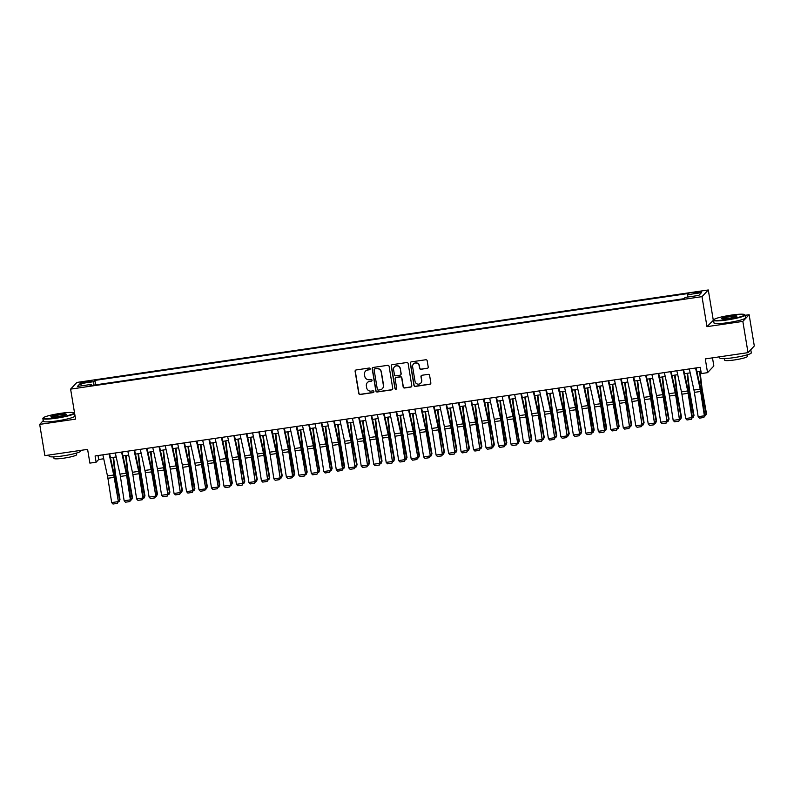 <?xml version="1.0" encoding="UTF-8"?>
<svg xmlns="http://www.w3.org/2000/svg" width="794" height="794" viewBox="0 0 794 794"><rect width="100%" height="100%" fill="white"/><g stroke="black" fill="none" stroke-linecap="round" stroke-linejoin="round"><path stroke-width="1.19" d="M370.143 368.773A0.873 0.863 -136.8 0 0 369.141 368.039L356.129 369.954A1.251 1.231 -136.8 0 0 355.107 371.354L358.769 393.447A1.251 1.231 -136.8 0 0 360.188 394.489L373.21 392.583A0.873 0.863 -136.8 0 0 373.924 391.601A0.873 0.863 -136.8 0 0 372.922 390.866L371.235 391.114A4.01 3.93 -136.8 0 1 366.669 387.76L366.362 385.924A4.01 3.93 -136.8 0 1 369.637 381.418L371.314 381.17A0.873 0.863 -136.8 0 0 372.029 380.187A0.873 0.863 -136.8 0 0 371.036 379.453L369.349 379.701A4.01 3.93 -136.8 0 1 364.783 376.346L364.476 374.51A4.01 3.93 -136.8 0 1 367.741 370.004L369.428 369.766A0.873 0.863 -136.8 0 0 370.143 368.773M697.876 291.884L693.301 293.125L696.795 293.036L701.36 291.795L697.876 291.884M427.192 368.406A1.251 1.231 -136.8 0 0 428.214 366.997L427.192 360.804A1.251 1.231 -136.8 0 0 425.763 359.751L411.312 361.866A1.251 1.231 -136.8 0 0 410.29 363.275L413.942 385.358A1.251 1.231 -136.8 0 0 415.371 386.41L429.822 384.296A1.251 1.231 -136.8 0 0 430.844 382.887L429.604 375.403A1.251 1.231 -136.8 0 0 428.174 374.351L421.991 375.264A1.251 1.231 -136.8 0 0 420.969 376.664L421.584 380.376A3.355 3.285 -136.8 0 1 417.356 384.018A3.355 3.285 -136.8 0 1 415.034 381.338L412.622 366.798A3.355 3.285 -136.8 0 1 416.85 363.156A3.355 3.285 -136.8 0 1 419.182 365.836L419.579 368.257A1.251 1.231 -136.8 0 0 421.009 369.309L427.361 368.218A1.251 1.231 -136.8 0 0 427.986 367.94M43.223 420.631L39.7 424.383L44.871 455.627L87.608 449.374L89.891 463.12L96.124 462.207L95.091 455.954L700.278 367.324L701.32 373.577L707.553 372.664L713.836 365.984L712.496 357.856M713.756 319.903L706.968 326.652L742.847 321.401L748.017 352.655L705.28 358.908L707.553 372.664M706.968 326.652L702.005 296.648L70.606 389.12L76.889 382.44L708.288 289.969L702.005 296.648M39.7 424.383L75.579 419.123L70.606 389.12M389.1 366.381A1.251 1.231 -136.8 0 0 387.671 365.329L373.22 367.443A1.251 1.231 -136.8 0 0 372.197 368.853L375.85 390.936A1.251 1.231 -136.8 0 0 377.279 391.988L391.73 389.874A1.251 1.231 -136.8 0 0 392.752 388.464L389.1 366.381M392.266 364.654L406.717 362.54A1.251 1.231 -136.8 0 1 408.146 363.592L411.798 385.676A1.251 1.231 -136.8 0 1 410.776 387.085L404.593 387.988A1.251 1.231 -136.8 0 1 403.163 386.936L401.685 377.984A1.251 1.231 -136.8 0 0 400.255 376.932L396.146 377.537A1.251 1.231 -136.8 0 0 395.124 378.946L396.672 388.266A0.873 0.863 -136.8 0 1 395.561 389.219A0.873 0.863 -136.8 0 1 394.955 388.514L391.243 366.064A1.251 1.231 -136.8 0 1 392.266 364.654M742.847 321.401L749.129 314.722L754.3 345.966L748.017 352.655M84.005 382.768L91.181 381.16L85.057 381.646L80.631 382.857L84.005 382.768M687.783 297.035L687.713 294.683L688.904 293.413L94.943 380.405L93.761 381.666L93.851 385.11M687.713 294.683L701.439 292.668L698.859 295.418L685.133 297.422L683.952 298.693L89.99 385.676L91.171 384.415L77.455 386.42L80.035 383.681L93.761 381.666M713.25 319.972L708.288 289.969M749.129 314.722L745.09 315.307M96.124 462.207L98.674 459.498L103.716 458.763M110.485 457.771L116.192 456.937M122.971 455.945L128.668 455.111M135.446 454.118L141.153 453.275M147.922 452.282L153.629 451.449M160.398 450.456L166.105 449.622M172.884 448.63L178.581 447.796M185.359 446.804L191.066 445.97M197.835 444.977L203.542 444.144M210.311 443.151L216.018 442.318M222.796 441.325L228.493 440.481M235.272 439.499L240.979 438.655M247.748 437.663L253.455 436.829M260.224 435.837L265.93 435.003M272.709 434.01L278.406 433.177M285.185 432.184L290.892 431.35M297.661 430.358L303.368 429.524M310.136 428.532L315.843 427.698M322.612 426.706L328.319 425.862M335.098 424.879L340.805 424.036M347.574 423.043L353.28 422.209M360.049 421.217L365.756 420.383M372.525 419.391L378.232 418.557M385.011 417.565L390.717 416.731M397.486 415.738L403.193 414.905M409.962 413.912L415.669 413.079M422.438 412.086L428.145 411.242M434.923 410.25L440.63 409.416M447.399 408.424L453.106 407.59M459.875 406.597L465.582 405.764M472.351 404.771L478.057 403.938M484.836 402.945L490.543 402.111M497.312 401.119L503.019 400.285M509.788 399.293L515.495 398.449M522.263 397.466L527.97 396.623M534.749 395.63L540.456 394.797M547.225 393.804L552.932 392.97M559.701 391.978L565.407 391.144M572.176 390.152L577.883 389.318M584.662 388.326L590.369 387.492M597.138 386.499L602.845 385.666M609.613 384.673L615.32 383.83M622.089 382.847L627.796 382.003M634.575 381.011L640.282 380.177M647.05 379.185L652.757 378.351M659.526 377.358L665.233 376.525M672.002 375.532L677.709 374.699M684.488 373.706L690.194 372.872M696.963 371.88L700.943 371.294M98.019 455.528L98.674 459.498M95.677 384.842L94.943 380.405M91.538 385.447L91.171 384.415M82.149 385.735L80.035 383.681M370.004 369.409A0.873 0.863 -136.8 0 1 369.597 369.577L367.91 369.825A4.01 3.93 -136.8 0 0 365.558 371.096M367.453 382.51A4.01 3.93 -136.8 0 1 369.806 381.239L371.483 380.991A0.873 0.863 -136.8 0 0 371.89 380.822M355.514 370.232A1.251 1.231 -136.8 0 0 355.275 371.175L358.938 393.258A1.251 1.231 -136.8 0 0 360.367 394.31L373.379 392.405A0.873 0.863 -136.8 0 0 373.785 392.226M372.594 367.731A1.251 1.231 -136.8 0 0 372.366 368.674L376.019 390.757A1.251 1.231 -136.8 0 0 377.448 391.809L391.899 389.695A1.251 1.231 -136.8 0 0 392.524 389.407M374.847 368.972A0.873 0.863 -136.8 0 0 374.133 369.954L377.339 389.338A0.873 0.863 -136.8 0 0 378.341 390.072L380.118 389.814A4.01 3.93 -136.8 0 0 383.383 385.308L381.189 372.058A4.01 3.93 -136.8 0 0 376.624 368.704L375.016 368.783A0.873 0.863 -136.8 0 0 374.44 369.141M382.47 388.544A4.01 3.93 -136.8 0 0 383.552 385.13L383.383 385.308M375.016 368.783L376.793 368.525A4.01 3.93 -136.8 0 1 381.358 371.88L383.552 385.13M395.531 377.815A1.251 1.231 -136.8 0 1 396.315 377.358L400.424 376.753A1.251 1.231 -136.8 0 1 401.853 377.805L403.332 386.757A1.251 1.231 -136.8 0 0 404.761 387.809L410.945 386.896A1.251 1.231 -136.8 0 0 411.57 386.618M391.641 364.942A1.251 1.231 -136.8 0 0 391.412 365.885L395.124 388.335A0.873 0.863 -136.8 0 0 396.534 388.901M400.146 368.684A3.355 3.285 -136.8 0 0 394.419 366.868A3.355 3.285 -136.8 0 0 393.586 369.647L394.439 374.768A1.251 1.231 -136.8 0 0 395.869 375.82L399.968 375.215A1.251 1.231 -136.8 0 0 400.99 373.815L400.315 368.505A3.355 3.285 -136.8 0 0 394.509 366.788M400.762 374.758A1.251 1.231 -136.8 0 0 401.159 373.627L400.99 373.815M400.315 368.505L401.159 373.627M413.545 363.93A3.355 3.285 -136.8 0 1 419.351 365.657L419.748 368.079A1.251 1.231 -136.8 0 0 421.177 369.131L427.361 368.218M420.83 383.065A3.355 3.285 -136.8 0 0 421.753 380.197L421.584 380.376M421.376 375.542A1.251 1.231 -136.8 0 0 421.138 376.485L421.753 380.197M410.687 362.153A1.251 1.231 -136.8 0 0 410.458 363.096L414.111 385.179A1.251 1.231 -136.8 0 0 415.54 386.231L429.991 384.107A1.251 1.231 -136.8 0 0 430.616 383.83M118.197 500.339L119.616 500.131L115.388 476.311A9.568 1.469 -98.3 0 1 114.862 472.688L113.076 457.394M119.08 501.669L119.993 499.456L119.08 501.669L118.217 501.798M113.572 457.314L115.418 473.224A6.382 0.983 81.7 0 0 115.775 475.636L119.993 499.456M109.086 453.91L113.731 475.02A6.382 0.983 -98.3 0 1 114.157 477.353L118.366 501.461L114.614 477.125A9.568 1.469 81.7 0 0 113.969 473.641L109.622 453.831M102.853 454.823L107.488 475.934A6.382 0.983 -98.3 0 1 107.915 478.266L111.666 502.592L117.909 501.679L117.363 503.386L112.996 504.031L111.666 502.592M118.366 501.461L117.363 503.386M60.612 413.337A15.572 1.856 -9.4 0 0 43.263 417.843A15.572 1.856 -9.4 0 0 56.473 417.743A15.572 1.856 -9.4 0 0 73.763 412.791A15.572 1.856 -9.4 0 0 60.612 413.337M73.763 412.791L74.199 413.098A15.949 1.906 170.6 0 1 74.348 413.307A15.949 1.906 170.6 0 1 56.483 418.17A15.949 1.906 170.6 0 1 42.866 418.517A15.949 1.906 170.6 0 1 42.945 418.269L43.263 417.843M59.58 414.438A7.781 0.933 170.6 0 1 66.19 414.389A7.781 0.933 170.6 0 1 57.505 416.642A7.781 0.933 170.6 0 1 50.935 416.91A7.781 0.933 170.6 0 1 59.58 414.438M65.862 414.627A7.404 0.883 -9.4 0 0 59.59 414.865A7.404 0.883 -9.4 0 0 51.322 417.039M80.492 450.416L80.591 451.061A15.949 1.906 170.6 0 1 62.736 455.925A15.949 1.906 170.6 0 1 49.119 456.272L48.91 455.041M76.403 453.096L76.661 454.664A11.483 1.37 170.6 0 1 63.808 458.168A11.483 1.37 170.6 0 1 54.002 458.416L53.744 456.848M74.348 413.307L74.805 416.056A15.949 1.906 170.6 0 1 56.94 420.919A15.949 1.906 170.6 0 1 43.323 421.267L42.866 418.517M731.314 315.109A15.572 1.856 -9.4 0 0 713.965 319.615A15.572 1.856 -9.4 0 0 727.175 319.516A15.572 1.856 -9.4 0 0 744.454 314.563A15.572 1.856 -9.4 0 0 731.314 315.109M744.454 314.563L744.891 314.871A15.949 1.906 170.6 0 1 745.05 315.079A15.949 1.906 170.6 0 1 727.185 319.942A15.949 1.906 170.6 0 1 713.568 320.29A15.949 1.906 170.6 0 1 713.647 320.042L713.965 319.615M730.281 316.211A7.781 0.933 170.6 0 1 736.892 316.161A7.781 0.933 170.6 0 1 728.207 318.414A7.781 0.933 170.6 0 1 721.637 318.682A7.781 0.933 170.6 0 1 730.281 316.211M736.564 316.399A7.404 0.883 -9.4 0 0 730.291 316.637A7.404 0.883 -9.4 0 0 722.024 318.811M750.141 350.392A15.949 1.906 170.6 0 0 750.777 349.717L751.293 352.834A15.949 1.906 170.6 0 1 733.438 357.697A15.949 1.906 170.6 0 1 719.821 358.044L719.612 356.814M747.104 354.868L747.362 356.437A11.483 1.37 170.6 0 1 734.51 359.94A11.483 1.37 170.6 0 1 724.704 360.188L724.446 358.62M745.05 315.079L745.506 317.828A15.949 1.906 170.6 0 1 727.641 322.692A15.949 1.906 170.6 0 1 714.024 323.039L713.568 320.29M130.673 498.513L132.092 498.304L127.864 474.484A9.568 1.469 -98.3 0 1 127.338 470.862L125.561 455.558M131.556 499.843L132.479 497.63L131.556 499.843L130.692 499.972M126.047 455.488L127.903 471.398A6.382 0.983 81.7 0 0 128.251 473.8L132.479 497.63M143.148 496.687L144.568 496.478L140.349 472.648A9.568 1.469 -98.3 0 1 139.813 469.036L138.037 453.731M144.032 498.017L144.955 495.803L144.032 498.017L143.168 498.146M138.523 453.662L140.379 469.572A6.382 0.983 81.7 0 0 140.727 471.973L144.955 495.803M155.634 494.861L157.043 494.652L152.825 470.822A9.568 1.469 -98.3 0 1 152.289 467.209L150.513 451.905M156.507 496.19L157.43 493.977L156.507 496.19L155.654 496.319M151.009 451.836L152.855 467.735A6.382 0.983 81.7 0 0 153.212 470.147L157.43 493.977M168.11 493.034L169.529 492.826L165.301 468.996A9.568 1.469 -98.3 0 1 164.775 465.383L162.988 450.079M168.993 494.364L169.906 492.151L168.993 494.364L168.13 494.493M163.485 450.009L165.331 465.909A6.382 0.983 81.7 0 0 165.688 468.321L169.906 492.151M121.571 452.084L126.206 473.194A6.382 0.983 -98.3 0 1 126.633 475.527L130.385 499.853L130.851 499.634L127.1 475.298A9.568 1.469 81.7 0 0 126.454 471.805L122.097 452.004M115.329 452.997L119.963 474.107A6.382 0.983 -98.3 0 1 120.4 476.44L124.142 500.766L130.385 499.853L129.839 501.56L125.472 502.205L124.142 500.766M130.851 499.634L129.839 501.56M134.047 450.258L138.682 471.368A6.382 0.983 -98.3 0 1 139.119 473.7L142.86 498.027L143.327 497.798L139.575 473.472A9.568 1.469 81.7 0 0 138.93 469.979L134.583 450.178M127.804 451.171L132.439 472.281A6.382 0.983 -98.3 0 1 132.876 474.613L136.628 498.94L142.86 498.027L142.315 499.734L137.948 500.379L136.628 498.94M143.327 497.798L142.315 499.734M146.523 448.421L151.158 469.542A6.382 0.983 -98.3 0 1 151.594 471.874L155.803 495.972L152.051 471.646A9.568 1.469 81.7 0 0 151.406 468.152L147.059 448.352M140.29 449.335L144.925 470.455A6.382 0.983 -98.3 0 1 145.352 472.787L149.103 497.113L155.346 496.2L154.8 497.907L150.433 498.553L149.103 497.113M155.803 495.972L154.8 497.907M158.999 446.595L163.643 467.716A6.382 0.983 -98.3 0 1 164.07 470.038L167.822 494.374L164.527 469.82A9.568 1.469 81.7 0 0 163.882 466.326L159.534 446.516M152.766 447.508L157.401 468.629A6.382 0.983 -98.3 0 1 157.827 470.951L161.579 495.287L167.822 494.374L167.276 496.081L162.909 496.716L161.579 495.287M168.278 494.146L167.276 496.081M180.585 491.208L182.005 491L177.777 467.17A9.568 1.469 -98.3 0 1 177.251 463.557L175.474 448.253M181.469 492.538L182.392 490.325L181.469 492.538L180.605 492.657M175.96 448.183L177.816 464.083A6.382 0.983 81.7 0 0 178.164 466.495L182.392 490.325M171.484 444.769L176.119 465.889A6.382 0.983 -98.3 0 1 176.546 468.212L180.298 492.548L177.012 467.994A9.568 1.469 81.7 0 0 176.367 464.5L172.01 444.69M165.241 445.682L169.876 466.803A6.382 0.983 -98.3 0 1 170.313 469.125L174.055 493.461L180.298 492.548L179.752 494.255L175.385 494.89L174.055 493.461M180.754 492.32L179.752 494.255M193.061 489.382L194.48 489.173L190.262 465.344A9.568 1.469 -98.3 0 1 189.726 461.731L187.95 446.427M193.944 490.712L194.867 488.499L193.944 490.712L193.081 490.831M188.436 446.357L190.292 462.257A6.382 0.983 81.7 0 0 190.639 464.669L194.867 488.499M183.96 442.943L188.595 464.063A6.382 0.983 -98.3 0 1 189.032 466.386L192.773 490.722L193.24 490.494L189.488 466.157A9.568 1.469 81.7 0 0 188.843 462.674L184.496 442.863M177.717 443.856L182.352 464.976A6.382 0.983 -98.3 0 1 182.789 467.299L186.54 491.635L192.773 490.722L192.227 492.429L187.86 493.064L186.54 491.635M193.24 490.494L192.227 492.429M205.547 487.546L206.956 487.347L202.738 463.517A9.568 1.469 -98.3 0 1 202.202 459.905L200.425 444.6M206.42 488.886L207.343 486.662L206.42 488.886L205.567 489.005M200.922 444.521L202.768 460.431A6.382 0.983 81.7 0 0 203.125 462.842L207.343 486.662M196.436 441.117L201.071 462.237A6.382 0.983 -98.3 0 1 201.507 464.559L205.715 488.667L201.964 464.331A9.568 1.469 81.7 0 0 201.319 460.848L196.972 441.037M190.203 442.03L194.838 463.15A6.382 0.983 -98.3 0 1 195.264 465.473L199.016 489.809L205.259 488.896L204.713 490.603L200.346 491.238L199.016 489.809M205.715 488.667L204.713 490.603M218.022 485.72L219.442 485.511L215.214 461.691A9.568 1.469 -98.3 0 1 214.688 458.069L212.901 442.774M218.906 487.05L219.819 484.836L218.906 487.05L218.042 487.179M213.397 442.695L215.243 458.604A6.382 0.983 81.7 0 0 215.601 461.016L219.819 484.836M208.911 439.29L213.556 460.401A6.382 0.983 -98.3 0 1 213.983 462.733L218.191 486.841L214.44 462.505A9.568 1.469 81.7 0 0 213.794 459.011L209.447 439.211M202.678 440.204L207.313 461.314A6.382 0.983 -98.3 0 1 207.74 463.646L211.492 487.973L217.735 487.059L217.189 488.767L212.822 489.412L211.492 487.973M218.191 486.841L217.189 488.767M230.498 483.893L231.917 483.685L227.689 459.865A9.568 1.469 -98.3 0 1 227.163 456.242L225.387 440.938M231.382 485.223L232.305 483.01L231.382 485.223L230.518 485.352M225.873 440.868L227.729 456.778A6.382 0.983 81.7 0 0 228.077 459.18L232.305 483.01M221.397 437.464L226.032 458.575A6.382 0.983 -98.3 0 1 226.459 460.907L230.667 485.015L226.925 460.679A9.568 1.469 81.7 0 0 226.28 457.185L221.923 437.385M215.154 438.377L219.789 459.488A6.382 0.983 -98.3 0 1 220.226 461.82L223.968 486.146L230.21 485.233L229.665 486.94L225.298 487.585L223.968 486.146M230.667 485.015L229.665 486.94M242.974 482.067L244.393 481.859L240.175 458.029A9.568 1.469 -98.3 0 1 239.639 454.416L237.863 439.112M243.857 483.397L244.78 481.184L243.857 483.397L242.994 483.526M238.349 439.042L240.205 454.942A6.382 0.983 81.7 0 0 240.552 457.354L244.78 481.184M233.873 435.638L238.508 456.749A6.382 0.983 -98.3 0 1 238.934 459.081L242.686 483.407L239.401 458.853A9.568 1.469 81.7 0 0 238.756 455.359L234.409 435.559M227.63 436.551L232.265 457.662A6.382 0.983 -98.3 0 1 232.702 459.994L236.453 484.32L242.686 483.407L242.14 485.114L237.773 485.759L236.453 484.32M243.153 483.179L242.14 485.114M255.46 480.241L256.869 480.033L252.651 456.203A9.568 1.469 -98.3 0 1 252.115 452.59L250.338 437.286M256.333 481.571L257.256 479.358L256.333 481.571L255.479 481.7M250.835 437.216L252.681 453.116A6.382 0.983 81.7 0 0 253.038 455.528L257.256 479.358M246.348 433.802L250.983 454.922A6.382 0.983 -98.3 0 1 251.42 457.255L255.172 481.581L251.877 457.026A9.568 1.469 81.7 0 0 251.232 453.533L246.884 433.732M240.116 434.715L244.751 455.835A6.382 0.983 -98.3 0 1 245.177 458.168L248.929 482.494L255.172 481.581L254.626 483.288L250.259 483.923L248.929 482.494M255.628 481.353L254.626 483.288M267.935 478.415L269.355 478.206L265.127 454.376A9.568 1.469 -98.3 0 1 264.601 450.764L262.814 435.459M268.819 479.745L269.732 477.531L268.819 479.745L267.955 479.874M263.31 435.39L265.156 451.29A6.382 0.983 81.7 0 0 265.514 453.702L269.732 477.531M258.824 431.976L263.469 453.096A6.382 0.983 -98.3 0 1 263.896 455.419L267.647 479.755L264.352 455.2A9.568 1.469 81.7 0 0 263.707 451.707L259.36 431.896M252.591 432.889L257.226 454.009A6.382 0.983 -98.3 0 1 257.653 456.332L261.405 480.668L267.647 479.755L267.102 481.462L262.735 482.097L261.405 480.668M268.104 479.526L267.102 481.462M280.411 476.589L281.83 476.38L277.602 452.55A9.568 1.469 -98.3 0 1 277.076 448.938L275.29 433.633M281.294 477.919L282.217 475.705L281.294 477.919L280.431 478.038M275.786 433.564L277.642 449.464A6.382 0.983 81.7 0 0 277.989 451.875L282.217 475.705M271.31 430.149L275.945 451.27A6.382 0.983 -98.3 0 1 276.372 453.592L280.123 477.928L276.838 453.374A9.568 1.469 81.7 0 0 276.193 449.88L271.836 430.07M265.067 431.063L269.702 452.183A6.382 0.983 -98.3 0 1 270.139 454.505L273.88 478.842L280.123 477.928L279.577 479.636L275.21 480.271L273.88 478.842M280.58 477.7L279.577 479.636M292.887 474.762L294.306 474.554L290.088 450.724A9.568 1.469 -98.3 0 1 289.552 447.111L287.775 431.807M293.77 476.092L294.693 473.879L293.77 476.092L292.907 476.211M288.262 431.738L290.118 447.637A6.382 0.983 81.7 0 0 290.465 450.049L294.693 473.879M283.786 428.323L288.421 449.444A6.382 0.983 -98.3 0 1 288.847 451.766L292.599 476.102L293.065 475.874L289.314 451.538A9.568 1.469 81.7 0 0 288.669 448.054L284.321 428.244M277.543 429.236L282.178 450.357A6.382 0.983 -98.3 0 1 282.614 452.679L286.366 477.015L292.599 476.102L292.053 477.809L287.686 478.445L286.366 477.015M293.065 475.874L292.053 477.809M305.372 472.926L306.782 472.728L302.564 448.898A9.568 1.469 -98.3 0 1 302.028 445.285L300.251 429.981M306.246 474.266L307.169 472.043L306.246 474.266L305.392 474.385M300.747 429.901L302.593 445.811A6.382 0.983 81.7 0 0 302.951 448.223L307.169 472.043M296.261 426.497L300.896 447.608A6.382 0.983 -98.3 0 1 301.333 449.94L305.541 474.048L301.789 449.712A9.568 1.469 81.7 0 0 301.144 446.228L296.797 426.418M290.028 427.41L294.663 448.531A6.382 0.983 -98.3 0 1 295.09 450.853L298.842 475.189L305.085 474.266L304.539 475.983L300.172 476.618L298.842 475.189M305.541 474.048L304.539 475.983M317.848 471.1L319.267 470.892L315.039 447.072A9.568 1.469 -98.3 0 1 314.513 443.449L312.727 428.155M318.731 472.43L319.645 470.217L318.731 472.43L317.868 472.559M313.223 428.075L315.069 443.985A6.382 0.983 81.7 0 0 315.426 446.397L319.645 470.217M308.737 424.671L313.382 445.781A6.382 0.983 -98.3 0 1 313.809 448.114L318.017 472.222L314.265 447.885A9.568 1.469 81.7 0 0 313.62 444.392L309.273 424.592M302.504 425.584L307.139 446.694A6.382 0.983 -98.3 0 1 307.566 449.027L311.317 473.353L317.56 472.44L317.014 474.147L312.647 474.792L311.317 473.353M318.017 472.222L317.014 474.147M330.324 469.274L331.743 469.065L327.515 445.236A9.568 1.469 -98.3 0 1 326.989 441.623L325.203 426.318M331.207 470.604L332.13 468.391L331.207 470.604L330.344 470.733M325.699 426.249L327.555 442.159A6.382 0.983 81.7 0 0 327.902 444.561L332.13 468.391M321.223 422.845L325.858 443.955A6.382 0.983 -98.3 0 1 326.284 446.288L330.493 470.395L326.751 446.059A9.568 1.469 81.7 0 0 326.106 442.566L321.749 422.765M314.98 423.758L319.615 444.868A6.382 0.983 -98.3 0 1 320.051 447.201L323.793 471.527L330.036 470.614L329.49 472.321L325.123 472.966L323.793 471.527M330.493 470.395L329.49 472.321M342.8 467.448L344.219 467.239L340.001 443.409A9.568 1.469 -98.3 0 1 339.465 439.797L337.688 424.492M343.683 468.778L344.606 466.564L343.683 468.778L342.819 468.907M338.175 424.423L340.031 440.323A6.382 0.983 81.7 0 0 340.378 442.734L344.606 466.564M333.698 421.009L338.333 442.129A6.382 0.983 -98.3 0 1 338.76 444.461L342.512 468.788L342.978 468.559L339.227 444.233A9.568 1.469 81.7 0 0 338.581 440.739L334.234 420.939M327.456 421.932L332.091 443.042A6.382 0.983 -98.3 0 1 332.527 445.374L336.279 469.701L342.512 468.788L341.966 470.495L337.599 471.14L336.279 469.701M342.978 468.559L341.966 470.495M355.285 465.621L356.695 465.413L352.476 441.583A9.568 1.469 -98.3 0 1 351.941 437.97L350.164 422.666M356.159 466.951L357.082 464.738L356.159 466.951L355.305 467.08M350.66 422.597L352.506 438.496A6.382 0.983 81.7 0 0 352.864 440.908L357.082 464.738M346.174 419.182L350.809 440.303A6.382 0.983 -98.3 0 1 351.246 442.625L354.987 466.961L351.702 442.407A9.568 1.469 81.7 0 0 351.057 438.913L346.71 419.103M339.941 420.095L344.576 441.216A6.382 0.983 -98.3 0 1 345.003 443.548L348.755 467.874L354.987 466.961L354.452 468.668L350.085 469.304L348.755 467.874M355.454 466.733L354.452 468.668M367.761 463.795L369.17 463.587L364.952 439.757A9.568 1.469 -98.3 0 1 364.426 436.144L362.64 420.84M368.634 465.125L369.557 462.912L368.634 465.125L367.781 465.254M363.136 420.77L364.982 436.67A6.382 0.983 81.7 0 0 365.339 439.082L369.557 462.912M358.65 417.356L363.295 438.477A6.382 0.983 -98.3 0 1 363.721 440.799L367.473 465.135L364.178 440.581A9.568 1.469 81.7 0 0 363.533 437.087L359.186 417.277M352.417 418.269L357.052 439.39A6.382 0.983 -98.3 0 1 357.479 441.712L361.23 466.048L367.473 465.135L366.927 466.842L362.56 467.477L361.23 466.048M367.93 464.907L366.927 466.842M380.237 461.969L381.656 461.761L377.428 437.931A9.568 1.469 -98.3 0 1 376.902 434.318L375.115 419.014M381.12 463.299L382.043 461.086L381.12 463.299L380.257 463.418M375.612 418.944L377.468 434.844A6.382 0.983 81.7 0 0 377.815 437.256L382.043 461.086M371.135 415.53L375.77 436.65A6.382 0.983 -98.3 0 1 376.197 438.973L379.949 463.309L376.664 438.754A9.568 1.469 81.7 0 0 376.009 435.261L371.661 415.451M364.893 416.443L369.528 437.563A6.382 0.983 -98.3 0 1 369.964 439.886L373.706 464.222L379.949 463.309L379.403 465.016L375.036 465.651L373.706 464.222M380.405 463.081L379.403 465.016M392.712 460.143L394.132 459.934L389.904 436.104A9.568 1.469 -98.3 0 1 389.378 432.492L387.601 417.187M393.596 461.473L394.519 459.26L393.596 461.473L392.732 461.592M388.087 417.108L389.943 433.018A6.382 0.983 81.7 0 0 390.291 435.43L394.519 459.26M383.611 413.704L388.246 434.824A6.382 0.983 -98.3 0 1 388.673 437.147L392.425 461.483L389.139 436.918A9.568 1.469 81.7 0 0 388.494 433.435L384.147 413.624M377.368 414.617L382.003 435.737A6.382 0.983 -98.3 0 1 382.44 438.06L386.192 462.396L392.425 461.483L391.879 463.19L387.512 463.825L386.192 462.396M392.891 461.254L391.879 463.19M405.198 458.307L406.607 458.098L402.389 434.278A9.568 1.469 -98.3 0 1 401.853 430.666L400.077 415.361M406.071 459.637L406.994 457.423L406.071 459.637L405.218 459.766M400.573 415.282L402.419 431.192A6.382 0.983 81.7 0 0 402.776 433.603L406.994 457.423M396.087 411.878L400.722 432.988A6.382 0.983 -98.3 0 1 401.159 435.32L404.9 459.647L405.367 459.428L401.615 435.092A9.568 1.469 81.7 0 0 400.97 431.608L396.623 411.798M389.844 412.791L394.489 433.911A6.382 0.983 -98.3 0 1 394.916 436.234L398.667 460.57L404.9 459.647L404.364 461.354L399.997 461.999L398.667 460.57M405.367 459.428L404.364 461.354M417.674 456.481L419.083 456.272L414.865 432.452A9.568 1.469 -98.3 0 1 414.339 428.829L412.552 413.535M418.547 457.81L419.47 455.597L418.547 457.81L417.694 457.94M413.049 413.456L414.895 429.365A6.382 0.983 81.7 0 0 415.252 431.767L419.47 455.597M408.563 410.051L413.208 431.162A6.382 0.983 -98.3 0 1 413.634 433.494L417.843 457.602L414.091 433.266A9.568 1.469 81.7 0 0 413.446 429.772L409.099 409.972M402.33 410.964L406.965 432.075A6.382 0.983 -98.3 0 1 407.391 434.407L411.143 458.733L417.386 457.82L416.84 459.528L412.473 460.173L411.143 458.733M417.843 457.602L416.84 459.528M430.149 454.654L431.569 454.446L427.341 430.616A9.568 1.469 -98.3 0 1 426.815 427.003L425.028 411.699M431.033 455.984L431.956 453.771L431.033 455.984L430.169 456.113M425.524 411.629L427.38 427.539A6.382 0.983 81.7 0 0 427.728 429.941L431.956 453.771M421.048 408.225L425.683 429.336A6.382 0.983 -98.3 0 1 426.11 431.668L430.318 455.776L426.577 431.44A9.568 1.469 81.7 0 0 425.921 427.946L421.574 408.146M414.805 409.138L419.44 430.249A6.382 0.983 -98.3 0 1 419.877 432.581L423.619 456.907L429.862 455.994L429.316 457.701L424.949 458.346L423.619 456.907M430.318 455.776L429.316 457.701M442.625 452.828L444.044 452.62L439.816 428.79A9.568 1.469 -98.3 0 1 439.29 425.177L437.514 409.873M443.509 454.158L444.432 451.945L443.509 454.158L442.645 454.287M438 409.803L439.856 425.703A6.382 0.983 81.7 0 0 440.204 428.115L444.432 451.945M433.524 406.389L438.159 427.509A6.382 0.983 -98.3 0 1 438.586 429.842L442.337 454.168L439.052 429.614A9.568 1.469 81.7 0 0 438.407 426.12L434.06 406.32M427.281 407.312L431.916 428.423A6.382 0.983 -98.3 0 1 432.353 430.755L436.104 455.081L442.337 454.168L441.792 455.875L437.425 456.52L436.104 455.081M442.804 453.94L441.792 455.875M455.111 451.002L456.52 450.793L452.302 426.964A9.568 1.469 -98.3 0 1 451.766 423.351L449.99 408.047M455.984 452.332L456.907 450.119L455.984 452.332L455.131 452.461M450.486 407.977L452.332 423.877A6.382 0.983 81.7 0 0 452.689 426.289L456.907 450.119M446 404.563L450.635 425.683A6.382 0.983 -98.3 0 1 451.071 428.006L454.813 452.342L451.528 427.787A9.568 1.469 81.7 0 0 450.883 424.294L446.536 404.483M439.757 405.476L444.402 426.596A6.382 0.983 -98.3 0 1 444.829 428.929L448.58 453.255L454.813 452.342L454.277 454.049L449.9 454.684L448.58 453.255M455.28 452.114L454.277 454.049M467.587 449.176L468.996 448.967L464.778 425.137A9.568 1.469 -98.3 0 1 464.252 421.525L462.465 406.22M468.46 450.506L469.383 448.292L468.46 450.506L467.606 450.635M462.962 406.151L464.808 422.051A6.382 0.983 81.7 0 0 465.165 424.462L469.383 448.292M458.475 402.737L463.11 423.857A6.382 0.983 -98.3 0 1 463.547 426.18L467.299 450.516L464.004 425.961A9.568 1.469 81.7 0 0 463.359 422.468L459.011 402.657M452.243 403.65L456.878 424.77A6.382 0.983 -98.3 0 1 457.304 427.093L461.056 451.429L467.299 450.516L466.753 452.223L462.386 452.858L461.056 451.429M467.755 450.287L466.753 452.223M480.062 447.35L481.482 447.141L477.254 423.311A9.568 1.469 -98.3 0 1 476.728 419.698L474.941 404.394M480.946 448.679L481.869 446.466L480.946 448.679L480.082 448.799M475.437 404.325L477.283 420.224A6.382 0.983 81.7 0 0 477.641 422.636L481.869 446.466M470.961 400.91L475.596 422.031A6.382 0.983 -98.3 0 1 476.023 424.353L479.774 448.689L476.489 424.135A9.568 1.469 81.7 0 0 475.834 420.641L471.487 400.831M464.718 401.824L469.353 422.944A6.382 0.983 -98.3 0 1 469.79 425.266L473.532 449.603L479.774 448.689L479.229 450.397L474.862 451.032L473.532 449.603M480.231 448.461L479.229 450.397M492.538 445.513L493.957 445.315L489.729 421.485A9.568 1.469 -98.3 0 1 489.203 417.872L487.427 402.568M493.421 446.853L494.344 444.63L493.421 446.853L492.558 446.972M487.913 402.489L489.769 418.398A6.382 0.983 81.7 0 0 490.116 420.81L494.344 444.63M483.437 399.084L488.072 420.205A6.382 0.983 -98.3 0 1 488.499 422.527L492.25 446.863L488.965 422.299A9.568 1.469 81.7 0 0 488.32 418.815L483.973 399.005M477.194 399.997L481.829 421.118A6.382 0.983 -98.3 0 1 482.266 423.44L486.017 447.776L492.25 446.863L491.704 448.57L487.337 449.206L486.017 447.776M492.717 446.635L491.704 448.57M505.024 443.687L506.433 443.479L502.215 419.659A9.568 1.469 -98.3 0 1 501.679 416.036L499.902 400.742M505.897 445.017L506.82 442.804L505.897 445.017L505.044 445.146M500.399 400.662L502.245 416.572A6.382 0.983 81.7 0 0 502.602 418.984L506.82 442.804M495.913 397.258L500.548 418.369A6.382 0.983 -98.3 0 1 500.984 420.701L504.726 445.027L505.192 444.809L501.441 420.473A9.568 1.469 81.7 0 0 500.796 416.989L496.449 397.179M489.67 398.171L494.315 419.282A6.382 0.983 -98.3 0 1 494.741 421.614L498.493 445.94L504.726 445.027L504.19 446.734L499.813 447.379L498.493 445.94M505.192 444.809L504.19 446.734M517.499 441.861L518.909 441.653L514.691 417.833A9.568 1.469 -98.3 0 1 514.165 414.21L512.378 398.906M518.373 443.191L519.296 440.978L518.373 443.191L517.519 443.32M512.874 398.836L514.72 414.746A6.382 0.983 81.7 0 0 515.078 417.148L519.296 440.978M508.388 395.432L513.023 416.542A6.382 0.983 -98.3 0 1 513.46 418.875L517.668 442.983L513.916 418.646A9.568 1.469 81.7 0 0 513.271 415.153L508.924 395.352M502.155 396.345L506.79 417.455A6.382 0.983 -98.3 0 1 507.217 419.788L510.969 444.114L517.212 443.201L516.666 444.908L512.299 445.553L510.969 444.114M517.668 442.983L516.666 444.908M529.975 440.035L531.394 439.826L527.166 415.996A9.568 1.469 -98.3 0 1 526.64 412.384L524.854 397.079M530.858 441.365L531.781 439.151L530.858 441.365L529.995 441.494M525.35 397.01L527.196 412.92A6.382 0.983 81.7 0 0 527.553 415.322L531.781 439.151M520.874 393.606L525.509 414.716A6.382 0.983 -98.3 0 1 525.936 417.048L529.687 441.375L526.402 416.82A9.568 1.469 81.7 0 0 525.747 413.327L521.4 393.526M514.631 394.519L519.266 415.629A6.382 0.983 -98.3 0 1 519.693 417.962L523.444 442.288L529.687 441.375L529.141 443.082L524.774 443.727L523.444 442.288M530.144 441.146L529.141 443.082M542.451 438.209L543.87 438L539.642 414.17A9.568 1.469 -98.3 0 1 539.116 410.558L537.34 395.253M543.334 439.539L544.257 437.325L543.334 439.539L542.471 439.668M537.826 395.184L539.682 411.084A6.382 0.983 81.7 0 0 540.029 413.495L544.257 437.325M533.35 391.77L537.985 412.89A6.382 0.983 -98.3 0 1 538.411 415.222L542.163 439.548L538.878 414.994A9.568 1.469 81.7 0 0 538.233 411.5L533.886 391.7M527.107 392.683L531.742 413.803A6.382 0.983 -98.3 0 1 532.179 416.135L535.93 440.462L542.163 439.548L541.617 441.256L537.25 441.891L535.93 440.462M542.63 439.32L541.617 441.256M554.937 436.382L556.346 436.174L552.128 412.344A9.568 1.469 -98.3 0 1 551.592 408.731L549.815 393.427M555.81 437.712L556.733 435.499L555.81 437.712L554.956 437.841M550.311 393.358L552.158 409.257A6.382 0.983 81.7 0 0 552.515 411.669L556.733 435.499M545.825 389.943L550.46 411.064A6.382 0.983 -98.3 0 1 550.897 413.386L554.639 437.722L551.354 413.168A9.568 1.469 81.7 0 0 550.708 409.674L546.361 389.864M539.583 390.856L544.227 411.977A6.382 0.983 -98.3 0 1 544.654 414.299L548.406 438.635L554.639 437.722L554.093 439.429L549.726 440.065L548.406 438.635M555.105 437.494L554.093 439.429M567.412 434.556L568.822 434.348L564.603 410.518A9.568 1.469 -98.3 0 1 564.077 406.905L562.291 391.601M568.286 435.886L569.209 433.673L568.286 435.886L567.432 436.005M562.787 391.531L564.633 407.431A6.382 0.983 81.7 0 0 564.991 409.843L569.209 433.673M558.301 388.117L562.936 409.238A6.382 0.983 -98.3 0 1 563.373 411.56L567.124 435.896L563.829 411.342A9.568 1.469 81.7 0 0 563.184 407.848L558.837 388.038M552.068 389.03L556.703 410.151A6.382 0.983 -98.3 0 1 557.13 412.473L560.882 436.809L567.124 435.896L566.579 437.603L562.212 438.238L560.882 436.809M567.581 435.668L566.579 437.603M579.888 432.73L581.307 432.522L577.079 408.692A9.568 1.469 -98.3 0 1 576.553 405.079L574.767 389.775M580.771 434.06L581.694 431.847L580.771 434.06L579.908 434.179M575.263 389.705L577.109 405.605A6.382 0.983 81.7 0 0 577.466 408.017L581.694 431.847M570.787 386.291L575.422 407.411A6.382 0.983 -98.3 0 1 575.849 409.734L579.6 434.07L576.315 409.506A9.568 1.469 81.7 0 0 575.66 406.022L571.313 386.212M564.544 387.204L569.179 408.324A6.382 0.983 -98.3 0 1 569.606 410.647L573.357 434.983L579.6 434.07L579.054 435.777L574.687 436.412L573.357 434.983M580.057 433.842L579.054 435.777M592.364 430.894L593.783 430.695L589.555 406.865A9.568 1.469 -98.3 0 1 589.029 403.253L587.252 387.948M593.247 432.234L594.17 430.011L593.247 432.234L592.384 432.353M587.739 387.869L589.595 403.779A6.382 0.983 81.7 0 0 589.942 406.191L594.17 430.011M583.262 384.465L587.897 405.585A6.382 0.983 -98.3 0 1 588.324 407.908L592.076 432.234L592.542 432.015L588.791 407.679A9.568 1.469 81.7 0 0 588.146 404.196L583.789 384.385M577.02 385.378L581.655 406.498A6.382 0.983 -98.3 0 1 582.091 408.821L585.843 433.157L592.076 432.234L591.53 433.951L587.163 434.586L585.843 433.157M592.542 432.015L591.53 433.951M604.839 429.068L606.259 428.859L602.041 405.039A9.568 1.469 -98.3 0 1 601.505 401.417L599.728 386.122M605.723 430.398L606.646 428.184L605.723 430.398L604.859 430.527M600.224 386.043L602.07 401.953A6.382 0.983 81.7 0 0 602.428 404.364L606.646 428.184M595.738 382.639L600.373 403.749A6.382 0.983 -98.3 0 1 600.81 406.081L604.552 430.408L605.018 430.189L601.266 405.853A9.568 1.469 81.7 0 0 600.621 402.36L596.274 382.559M589.495 383.552L594.14 404.662A6.382 0.983 -98.3 0 1 594.567 406.994L598.319 431.321L604.552 430.408L604.006 432.115L599.639 432.76L598.319 431.321M605.018 430.189L604.006 432.115M617.325 427.241L618.734 427.033L614.516 403.203A9.568 1.469 -98.3 0 1 613.98 399.59L612.204 384.286M618.198 428.571L619.121 426.358L618.198 428.571L617.345 428.7M612.7 384.217L614.546 400.126A6.382 0.983 81.7 0 0 614.903 402.528L619.121 426.358M608.214 380.812L612.849 401.923A6.382 0.983 -98.3 0 1 613.286 404.255L617.494 428.363L613.742 404.027A9.568 1.469 81.7 0 0 613.097 400.533L608.75 380.733M601.981 381.725L606.616 402.836A6.382 0.983 -98.3 0 1 607.043 405.168L610.794 429.494L617.037 428.581L616.491 430.288L612.124 430.934L610.794 429.494M617.494 428.363L616.491 430.288M629.801 425.415L631.22 425.207L626.992 401.377A9.568 1.469 -98.3 0 1 626.466 397.764L624.679 382.46M630.684 426.745L631.607 424.532L630.684 426.745L629.821 426.874M625.176 382.39L627.022 398.29A6.382 0.983 81.7 0 0 627.379 400.702L631.607 424.532M620.7 378.976L625.335 400.097A6.382 0.983 -98.3 0 1 625.761 402.429L629.513 426.755L626.218 402.201A9.568 1.469 81.7 0 0 625.573 398.707L621.226 378.907M614.457 379.899L619.092 401.01A6.382 0.983 -98.3 0 1 619.519 403.342L623.27 427.668L629.513 426.755L628.967 428.462L624.6 429.107L623.27 427.668M629.97 426.527L628.967 428.462M642.277 423.589L643.696 423.381L639.468 399.551A9.568 1.469 -98.3 0 1 638.942 395.938L637.165 380.634M643.16 424.919L644.083 422.706L643.16 424.919L642.296 425.048M637.651 380.564L639.507 396.464A6.382 0.983 81.7 0 0 639.855 398.876L644.083 422.706M633.175 377.15L637.81 398.27A6.382 0.983 -98.3 0 1 638.237 400.593L641.989 424.929L638.704 400.375A9.568 1.469 81.7 0 0 638.058 396.881L633.701 377.081M626.932 378.063L631.567 399.183A6.382 0.983 -98.3 0 1 632.004 401.516L635.756 425.842L641.989 424.929L641.443 426.636L637.076 427.271L635.756 425.842M642.455 424.701L641.443 426.636M654.752 421.763L656.172 421.554L651.953 397.725A9.568 1.469 -98.3 0 1 651.417 394.112L649.641 378.807M655.636 423.093L656.559 420.88L655.636 423.093L654.772 423.222M650.127 378.738L651.983 394.638A6.382 0.983 81.7 0 0 652.34 397.05L656.559 420.88M645.651 375.324L650.286 396.444A6.382 0.983 -98.3 0 1 650.723 398.767L654.464 423.103L651.179 398.548A9.568 1.469 81.7 0 0 650.534 395.055L646.187 375.244M639.408 376.237L644.053 397.357A6.382 0.983 -98.3 0 1 644.48 399.68L648.232 424.016L654.464 423.103L653.919 424.81L649.552 425.445L648.232 424.016M654.931 422.874L653.919 424.81M667.238 419.937L668.647 419.728L664.429 395.898A9.568 1.469 -98.3 0 1 663.893 392.286L662.117 376.981M668.111 421.267L669.034 419.053L668.111 421.267L667.258 421.386M662.613 376.912L664.459 392.812A6.382 0.983 81.7 0 0 664.816 395.223L669.034 419.053M658.127 373.498L662.762 394.618A6.382 0.983 -98.3 0 1 663.198 396.94L666.95 421.277L663.655 396.722A9.568 1.469 81.7 0 0 663.01 393.228L658.663 373.418M651.894 374.411L656.529 395.531A6.382 0.983 -98.3 0 1 656.956 397.854L660.707 422.19L666.95 421.277L666.404 422.984L662.037 423.619L660.707 422.19M667.407 421.048L666.404 422.984M679.714 418.11L681.133 417.902L676.905 394.072A9.568 1.469 -98.3 0 1 676.379 390.459L674.592 375.155M680.597 419.44L681.51 417.227L680.597 419.44L679.733 419.56M675.089 375.086L676.935 390.985A6.382 0.983 81.7 0 0 677.292 393.397L681.51 417.227M670.612 371.671L675.247 392.792A6.382 0.983 -98.3 0 1 675.674 395.114L679.426 419.45L676.131 394.886A9.568 1.469 81.7 0 0 675.486 391.402L671.138 371.592M664.37 372.584L669.005 393.705A6.382 0.983 -98.3 0 1 669.431 396.027L673.183 420.363L679.426 419.45L678.88 421.157L674.513 421.793L673.183 420.363M679.882 419.222L678.88 421.157M692.189 416.274L693.609 416.076L689.381 392.246A9.568 1.469 -98.3 0 1 688.855 388.633L687.078 373.329M693.073 417.604L693.996 415.391L693.073 417.604L692.209 417.733M687.564 373.249L689.42 389.159A6.382 0.983 81.7 0 0 689.768 391.571L693.996 415.391M683.088 369.845L687.723 390.956A6.382 0.983 -98.3 0 1 688.15 393.288L691.902 417.614L692.368 417.396L688.616 393.06A9.568 1.469 81.7 0 0 687.971 389.576L683.614 369.766M676.845 370.758L681.48 391.879A6.382 0.983 -98.3 0 1 681.917 394.201L685.659 418.537L691.902 417.614L691.356 419.321L686.989 419.966L685.659 418.537M692.368 417.396L691.356 419.321M704.665 414.448L706.084 414.24L701.866 390.42A9.568 1.469 -98.3 0 1 701.33 386.797L699.554 371.503M705.548 415.778L706.471 413.565L705.548 415.778L704.685 415.907M700.04 371.423L701.896 387.333A6.382 0.983 81.7 0 0 702.253 389.745L706.471 413.565M695.564 368.019L700.199 389.129A6.382 0.983 -98.3 0 1 700.636 391.462L704.377 415.788L704.844 415.57L701.092 391.234A9.568 1.469 81.7 0 0 700.447 387.74L696.1 367.94M689.321 368.932L693.966 390.043A6.382 0.983 -98.3 0 1 694.393 392.375L698.144 416.701L704.377 415.788L703.831 417.495L699.464 418.14L698.144 416.701M704.844 415.57L703.831 417.495M85.216 382.589L85.057 381.646M87.955 382.172L87.806 381.249M114.505 476.44L115.388 476.311M113.8 472.847L114.862 472.688M113.731 475.02L107.488 475.934M114.157 477.353L107.915 478.266M126.99 474.613L127.864 474.484M126.276 471.021L127.338 470.862M139.466 472.777L140.349 472.648M138.752 469.194L139.813 469.036M151.942 470.951L152.825 470.822M151.237 467.368L152.289 467.209M164.418 469.125L165.301 468.996M163.713 465.542L164.775 465.383M126.206 473.194L119.963 474.107M126.633 475.527L120.4 476.44M138.682 471.368L132.439 472.281M139.119 473.7L132.876 474.613M151.158 469.542L144.925 470.455M151.594 471.874L145.352 472.787M163.643 467.716L157.401 468.629M164.07 470.038L157.827 470.951M176.903 467.299L177.777 467.17M176.189 463.706L177.251 463.557M176.119 465.889L169.876 466.803M176.546 468.212L170.313 469.125M189.379 465.473L190.262 465.344M188.664 461.88L189.726 461.731M188.595 464.063L182.352 464.976M189.032 466.386L182.789 467.299M201.855 463.646L202.738 463.517M201.15 460.054L202.202 459.905M201.071 462.237L194.838 463.15M201.507 464.559L195.264 465.473M214.33 461.82L215.214 461.691M213.626 458.227L214.688 458.069M213.556 460.401L207.313 461.314M213.983 462.733L207.74 463.646M226.816 459.994L227.689 459.865M226.101 456.401L227.163 456.242M226.032 458.575L219.789 459.488M226.459 460.907L220.226 461.82M239.292 458.158L240.175 458.029M238.577 454.575L239.639 454.416M238.508 456.749L232.265 457.662M238.934 459.081L232.702 459.994M251.767 456.332L252.651 456.203M251.063 452.749L252.115 452.59M250.983 454.922L244.751 455.835M251.42 457.255L245.177 458.168M264.243 454.505L265.127 454.376M263.539 450.923L264.601 450.764M263.469 453.096L257.226 454.009M263.896 455.419L257.653 456.332M276.729 452.679L277.602 452.55M276.014 449.086L277.076 448.938M275.945 451.27L269.702 452.183M276.372 453.592L270.139 454.505M289.205 450.853L290.088 450.724M288.49 447.26L289.552 447.111M288.421 449.444L282.178 450.357M288.847 451.766L282.614 452.679M301.68 449.027L302.564 448.898M300.976 445.434L302.028 445.285M300.896 447.608L294.663 448.531M301.333 449.94L295.09 450.853M314.156 447.201L315.039 447.072M313.451 443.608L314.513 443.449M313.382 445.781L307.139 446.694M313.809 448.114L307.566 449.027M326.632 445.365L327.515 445.236M325.927 441.782L326.989 441.623M325.858 443.955L319.615 444.868M326.284 446.288L320.051 447.201M339.117 443.538L340.001 443.409M338.403 439.955L339.465 439.797M338.333 442.129L332.091 443.042M338.76 444.461L332.527 445.374M351.593 441.712L352.476 441.583M350.888 438.129L351.941 437.97M350.809 440.303L344.576 441.216M351.246 442.625L345.003 443.548M364.069 439.886L364.952 439.757M363.364 436.303L364.426 436.144M363.295 438.477L357.052 439.39M363.721 440.799L357.479 441.712M376.545 438.06L377.428 437.931M375.84 434.467L376.902 434.318M375.77 436.65L369.528 437.563M376.197 438.973L369.964 439.886M389.03 436.234L389.904 436.104M388.316 432.641L389.378 432.492M388.246 434.824L382.003 435.737M388.673 437.147L382.44 438.06M401.506 434.407L402.389 434.278M400.801 430.814L401.853 430.666M400.722 432.988L394.489 433.911M401.159 435.32L394.916 436.234M413.982 432.581L414.865 432.452M413.277 428.988L414.339 428.829M413.208 431.162L406.965 432.075M413.634 433.494L407.391 434.407M426.457 430.745L427.341 430.616M425.753 427.162L426.815 427.003M425.683 429.336L419.44 430.249M426.11 431.668L419.877 432.581M438.943 428.919L439.816 428.79M438.228 425.336L439.29 425.177M438.159 427.509L431.916 428.423M438.586 429.842L432.353 430.755M451.419 427.093L452.302 426.964M450.714 423.51L451.766 423.351M450.635 425.683L444.402 426.596M451.071 428.006L444.829 428.929M463.894 425.266L464.778 425.137M463.19 421.674L464.252 421.525M463.11 423.857L456.878 424.77M463.547 426.18L457.304 427.093M476.37 423.44L477.254 423.311M475.666 419.847L476.728 419.698M475.596 422.031L469.353 422.944M476.023 424.353L469.79 425.266M488.856 421.614L489.729 421.485M488.141 418.021L489.203 417.872M488.072 420.205L481.829 421.118M488.499 422.527L482.266 423.44M501.332 419.788L502.215 419.659M500.617 416.195L501.679 416.036M500.548 418.369L494.315 419.282M500.984 420.701L494.741 421.614M513.807 417.962L514.691 417.833M513.103 414.369L514.165 414.21M513.023 416.542L506.79 417.455M513.46 418.875L507.217 419.788M526.283 416.125L527.166 415.996M525.578 412.543L526.64 412.384M525.509 414.716L519.266 415.629M525.936 417.048L519.693 417.962M538.769 414.299L539.642 414.17M538.054 410.716L539.116 410.558M537.985 412.89L531.742 413.803M538.411 415.222L532.179 416.135M551.244 412.473L552.128 412.344M550.53 408.89L551.592 408.731M550.46 411.064L544.227 411.977M550.897 413.386L544.654 414.299M563.72 410.647L564.603 410.518M563.015 407.054L564.077 406.905M562.936 409.238L556.703 410.151M563.373 411.56L557.13 412.473M576.196 408.821L577.079 408.692M575.491 405.228L576.553 405.079M575.422 407.411L569.179 408.324M575.849 409.734L569.606 410.647M588.682 406.994L589.555 406.865M587.967 403.402L589.029 403.253M587.897 405.585L581.655 406.498M588.324 407.908L582.091 408.821M601.157 405.168L602.041 405.039M600.443 401.575L601.505 401.417M600.373 403.749L594.14 404.662M600.81 406.081L594.567 406.994M613.633 403.332L614.516 403.203M612.928 399.749L613.98 399.59M612.849 401.923L606.616 402.836M613.286 404.255L607.043 405.168M626.109 401.506L626.992 401.377M625.404 397.923L626.466 397.764M625.335 400.097L619.092 401.01M625.761 402.429L619.519 403.342M638.594 399.68L639.468 399.551M637.88 396.097L638.942 395.938M637.81 398.27L631.567 399.183M638.237 400.593L632.004 401.516M651.07 397.854L651.953 397.725M650.355 394.271L651.417 394.112M650.286 396.444L644.053 397.357M650.723 398.767L644.48 399.68M663.546 396.027L664.429 395.898M662.841 392.435L663.893 392.286M662.762 394.618L656.529 395.531M663.198 396.94L656.956 397.854M676.022 394.201L676.905 394.072M675.317 390.608L676.379 390.459M675.247 392.792L669.005 393.705M675.674 395.114L669.431 396.027M688.507 392.375L689.381 392.246M687.793 388.782L688.855 388.633M687.723 390.956L681.48 391.879M688.15 393.288L681.917 394.201M700.983 390.549L701.866 390.42M700.268 386.956L701.33 386.797M700.199 389.129L693.966 390.043M700.636 391.462L694.393 392.375"/></g></svg>

